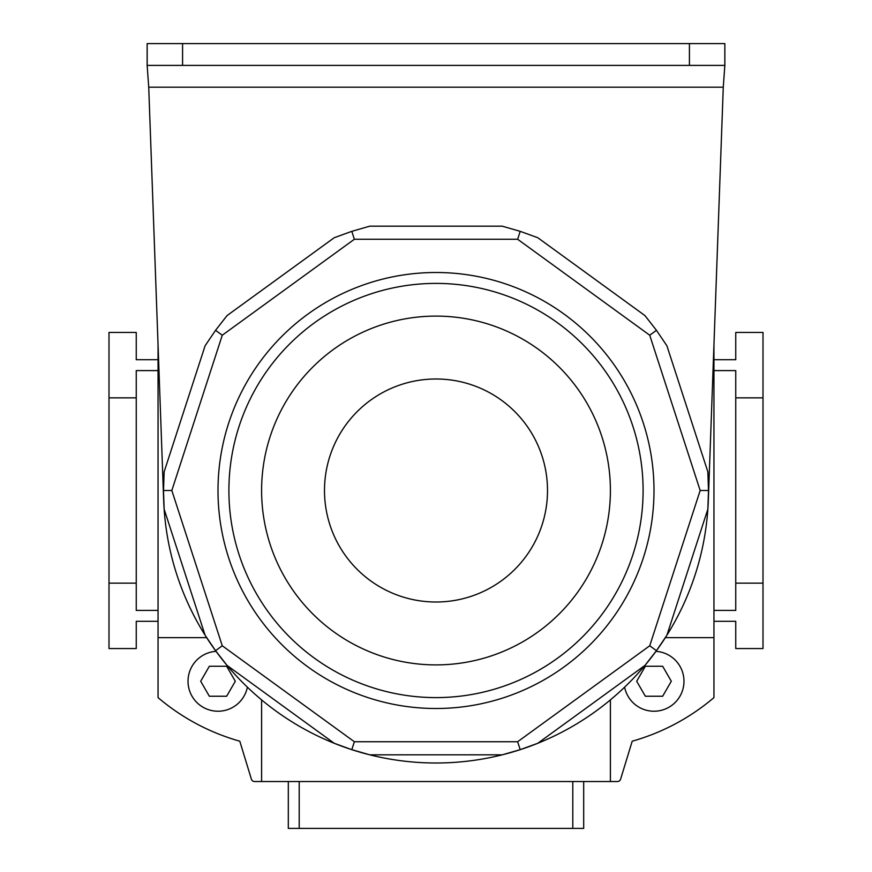 <?xml version="1.0" encoding="UTF-8"?>
<svg xmlns="http://www.w3.org/2000/svg" width="872" height="872" viewBox="0 0 872 872"><rect width="100%" height="100%" fill="white"/><g stroke="black" fill="none" stroke-linecap="round" stroke-linejoin="round"><path stroke-width="1.31" d="M182.575 43.6L182.575 65.4L147.15 65.4L147.15 43.6L724.85 43.6L724.85 65.4L689.425 65.4L689.425 43.6M182.575 65.4L689.425 65.4M147.15 65.4L148.731 87.2L163.674 500.354A272.5 272.5 0 0 0 164.089 508.343M707.911 508.452A272.5 272.5 0 0 0 708.326 500.354L723.269 87.2L724.85 65.4M164.143 509.172A272.5 272.5 0 0 0 205.084 635.187L164.143 509.172L163.5 490.5L164.143 471.828L205.084 345.813L215.548 330.325L227.036 315.599L334.227 237.718L351.798 231.342L369.75 226.175L502.25 226.175L520.202 231.342L537.773 237.718L644.964 315.599L656.453 330.325L666.917 345.813L707.857 471.828L708.5 490.5L707.857 509.172L666.917 635.187A272.5 272.5 0 0 0 707.857 509.172M205.465 635.797A272.5 272.5 0 0 0 226.502 664.758M227.036 665.401A272.5 272.5 0 0 0 334.227 743.282L227.036 665.401L215.548 650.676L205.084 635.187M334.903 743.554A272.5 272.5 0 0 0 368.943 754.618M369.75 754.825A272.5 272.5 0 0 0 502.25 754.825L369.75 754.825L351.798 749.658L334.227 743.282M502.948 754.651A272.5 272.5 0 0 0 536.999 743.598M537.773 743.282A272.5 272.5 0 0 0 644.964 665.401L537.773 743.282L520.202 749.658L502.25 754.825M645.422 664.846A272.5 272.5 0 0 0 666.47 635.895M654 490.5A218 218 0 0 1 436 708.5A218 218 0 0 1 218 490.5A218 218 0 0 1 436 272.5A218 218 0 0 1 654 490.5M643.1 490.5A207.1 207.1 0 0 1 436 697.6A207.1 207.1 0 0 1 228.9 490.5A207.1 207.1 0 0 1 436 283.4A207.1 207.1 0 0 1 643.1 490.5A207.1 207.1 0 0 1 436 697.6A207.1 207.1 0 0 1 228.9 490.5M261.6 490.5A174.4 174.4 0 0 0 436 664.9A174.4 174.4 0 0 0 610.4 490.5A174.4 174.4 0 0 0 436 316.1A174.4 174.4 0 0 0 261.6 490.5M324.493 490.5A111.507 111.507 0 0 0 436 602.007A111.507 111.507 0 0 0 547.507 490.5A111.507 111.507 0 0 0 436 378.993A111.507 111.507 0 0 0 324.493 490.5M666.917 635.187L656.453 650.676L644.964 665.401M351.798 231.342L354.37 239.255L222.273 335.219L215.548 330.325M222.273 335.219L171.828 490.5L163.5 490.5M520.202 231.342L517.63 239.255L354.37 239.255M171.828 490.5L222.273 645.781L215.548 650.676M656.453 330.325L649.727 335.219L517.63 239.255M222.273 645.781L354.37 741.745L351.798 749.658M708.5 490.5L700.172 490.5L649.727 335.219M354.37 741.745L517.63 741.745L520.202 749.658M656.453 650.676L649.727 645.781L700.172 490.5M583.695 781.53L583.695 828.4L288.305 828.4L288.305 781.53M206.642 637.65L158.05 637.65L158.05 344.822M665.358 637.65L713.95 637.65L713.95 697.6A216.91 216.91 0 0 1 632.211 741.2L620.592 779.219A3.27 3.27 0 0 1 617.463 781.53L261.6 781.53L261.6 699.878M610.4 781.53L610.4 699.878M713.95 637.65L713.95 344.822M158.05 637.65L158.05 697.6A216.91 216.91 0 0 0 239.789 741.2L251.409 779.219A3.27 3.27 0 0 0 254.537 781.53L261.6 781.53M158.05 621.3L136.25 621.3L136.25 648.55L109 648.55L109 332.45L136.25 332.45L136.25 359.7L158.05 359.7M158.05 370.6L136.25 370.6L136.25 583.15L109 583.15M136.25 397.85L109 397.85M158.05 610.4L136.25 610.4L136.25 583.15M735.75 583.15L763 583.15L763 397.85L735.75 397.85L735.75 610.4L713.95 610.4M713.95 621.3L735.75 621.3L735.75 648.55L763 648.55L763 583.15M713.95 359.7L735.75 359.7L735.75 332.45L763 332.45L763 397.85M713.95 370.6L735.75 370.6L735.75 397.85M683.975 681.25A29.975 29.975 0 0 0 655.973 651.34A29.975 29.975 0 0 1 683.975 681.25A29.975 29.975 0 0 1 624.614 687.169M645.345 696.238L662.655 696.238L671.309 681.25L662.655 666.263L645.345 666.263L636.691 681.25L645.345 696.238L662.655 696.238L664.388 693.24M638.424 678.253L636.691 681.25M216.027 651.34A29.975 29.975 0 0 0 188.025 681.25A29.975 29.975 0 0 0 247.386 687.169A29.975 29.975 0 0 1 188.025 681.25M200.691 681.25L209.345 666.263L226.655 666.263L235.309 681.25L226.655 696.238L209.345 696.238L200.691 681.25M226.655 696.238L209.345 696.238L207.612 693.24M148.731 87.2L723.269 87.2M517.63 741.745L649.727 645.781M299.205 781.53L299.205 828.4M572.795 828.4L572.795 781.53"/></g></svg>
